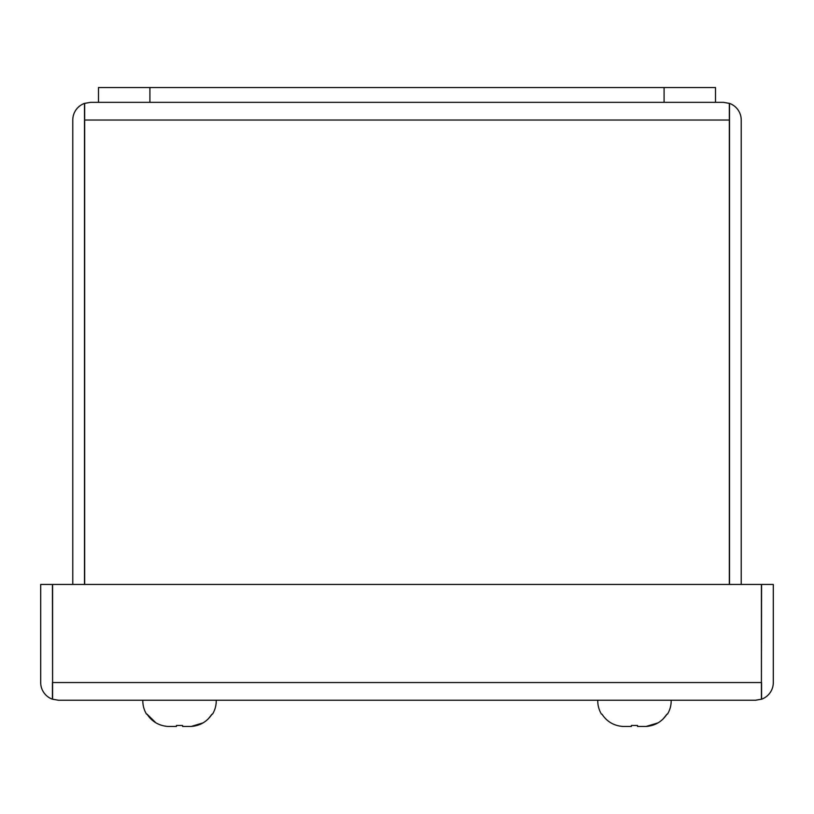 <?xml version="1.0" encoding="UTF-8"?>
<svg xmlns="http://www.w3.org/2000/svg" width="814" height="814" viewBox="0 0 814 814"><rect width="100%" height="100%" fill="white"/><g stroke="black" fill="none" stroke-linecap="round" stroke-linejoin="round"><path stroke-width="1.22" d="M142.816 700.233A25.712 25.712 0 0 0 146.51 714.122L146.51 714.122A25.712 25.712 0 0 1 142.816 700.233M155.901 722.832L146.998 714.122C151.923 721.611 158.872 725.722 167.847 726.454L176.445 726.454L176.445 725.488L182.611 725.488L182.611 726.454L191.209 726.454C200.152 725.742 207.102 721.631 212.057 714.122L208.119 719.047M216.239 700.233A25.712 25.712 0 0 1 212.546 714.122M203.103 722.863L191.209 726.454M182.611 725.488L176.445 725.488M761.578 682.549L761.578 699.195A17.684 17.684 0 0 0 773.3 682.549L773.3 584.442L761.578 584.442L761.416 683.933M52.422 682.549L52.422 699.195A17.684 17.684 0 0 1 40.7 682.549L40.7 584.442L52.422 584.442L52.584 683.933M58.384 700.233L755.616 700.233L761.416 699.195L761.416 584.442L52.584 584.442L52.584 699.195L58.384 700.233L52.422 699.195M761.578 699.195L755.616 700.233M98.494 102.35L98.494 87.546L715.506 87.546L715.506 102.35L90.476 102.35L84.503 103.388A17.684 17.684 0 0 0 72.782 120.034L72.782 584.442M729.334 584.442L729.334 103.388L723.524 102.35L715.506 102.35M90.476 102.35L84.666 103.388L84.666 584.442M723.524 102.35L729.497 103.388A17.684 17.684 0 0 1 741.218 120.034L741.218 584.442M84.503 584.442L84.503 103.388M729.497 584.442L729.497 103.388M84.503 120.034L84.666 118.661M729.497 120.034L729.334 118.661M597.761 700.233A25.712 25.712 0 0 0 601.454 714.122L601.454 714.122A25.712 25.712 0 0 1 597.761 700.233M622.791 726.454C613.848 725.742 606.898 721.631 601.943 714.122C606.868 721.611 613.807 725.722 622.791 726.454L631.389 726.454L631.389 725.488L637.555 725.488L637.555 726.454L646.153 726.454C655.097 725.742 662.047 721.631 667.002 714.122L663.064 719.047M671.184 700.233A25.712 25.712 0 0 1 667.49 714.122M658.048 722.863L646.153 726.454M637.555 725.488L631.389 725.488M761.416 682.549L52.584 682.549M664.092 87.546L664.092 102.35M149.908 87.546L149.908 102.35M84.666 120.034L729.334 120.034"/></g></svg>
